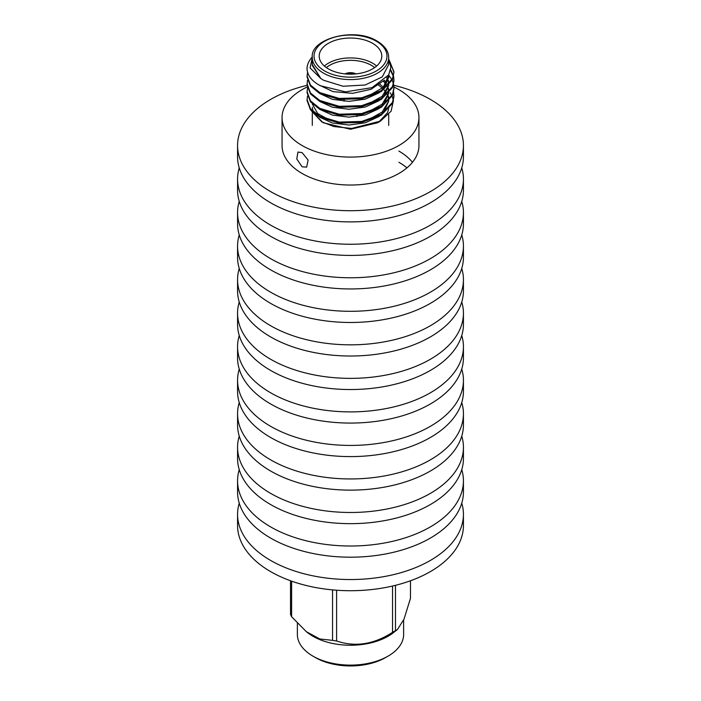 <?xml version="1.0" encoding="UTF-8"?>
<svg xmlns="http://www.w3.org/2000/svg" width="701" height="701" viewBox="0 0 701 701"><rect width="100%" height="100%" fill="white"/><g stroke="black" fill="none" stroke-linecap="round" stroke-linejoin="round"><path stroke-width="1.05" d="M390.22 92.725L391.92 95.651M392.157 96.16L393.331 100.041M393.419 100.664L391.105 111.214L380.398 121.142L351.639 128.449L333.825 126.531L321.689 121.764L311.305 110.732M380.398 121.142L377.515 122.798L350.5 129.256L323.485 122.798L321.689 121.764M378.864 121.983L387.451 112.817L388.538 109.277M312.295 107.2L313.04 111.547M313.671 113.071L322.609 122.281M312.295 57.491L310.07 67.962L320.839 78.521L312.295 65.491L312.295 64.623L320.839 78.521L323.485 80.212L343.043 86.258L365.125 85.005L382.264 76.882L388.704 64.632L388.704 57.526A38.205 22.055 180 0 1 365.125 77.907A38.205 22.055 180 0 1 323.485 73.123A38.205 22.055 180 0 1 312.295 57.526C309.798 38.748 354.724 26.699 377.156 41.131C384.796 45.767 388.652 51.234 388.704 57.526M307.047 69.294A43.462 25.096 180 0 1 307.038 68.908L307.047 69.294C307.669 75.822 312.094 81.298 320.304 85.724L345.497 91.866L372.029 87.651L388.669 74.937L390.913 67.007L388.704 59.138M389.958 61.793L393.953 72.396M388.967 59.611L393.962 71.914L392.481 79.686L381.23 91.594L361.751 98.745L339.249 99.402L319.77 93.557L310.438 86.021L307.038 76.812L307.555 72.194M393.962 71.914L392.481 78.731L381.23 90.631L361.751 97.781L339.249 98.438L319.77 92.602L310.438 85.066L307.038 75.857M393.585 92.103L393.962 96.528L392.481 103.345L381.23 115.244L361.751 122.395L339.249 123.052L319.77 117.216L310.438 109.68L307.038 100.471L307.502 96.046M393.962 95.573L392.481 102.381L381.23 114.289L361.751 121.439L339.249 122.097L319.77 116.261L310.438 108.716L307.038 99.516M393.585 84.216L393.962 88.641L392.481 95.459L381.23 107.358L361.751 114.517L339.249 115.174L319.77 109.33L310.438 101.794L307.038 92.585L307.502 88.16M388.704 75.077L391.973 79.791M392.209 80.264L393.471 83.743M393.962 87.686L392.481 94.495L381.23 106.403L361.751 113.553L339.249 114.21L319.77 108.375L310.438 100.83L307.038 91.629M390.501 70.424L393.349 76.33M393.471 76.812L393.953 80.282M393.585 76.339L393.962 80.755L392.481 87.572L381.23 99.472L361.751 106.631L339.249 107.288L319.77 101.443L310.438 93.908L307.038 84.698L307.502 80.273M390.659 69.697L393.471 75.857M393.962 79.8L392.481 86.617L381.23 98.517L361.751 105.667L339.249 106.324L319.77 100.488L310.438 92.953L307.038 83.743M388.669 108.182L388.704 106.894M372.625 43.331A31.291 18.068 0 0 0 338.522 39.414A31.291 18.068 0 0 0 319.209 56.106A31.291 18.068 0 0 0 328.375 68.882A31.291 18.068 0 0 0 362.478 72.799A31.291 18.068 0 0 0 381.791 56.106A31.291 18.068 0 0 0 372.625 43.331M324.37 66.043A31.291 18.068 180 0 1 372.625 63.204A31.291 18.068 180 0 1 376.63 66.043M374.667 67.576A29.556 17.061 0 0 0 371.399 65.333A29.556 17.061 0 0 0 326.333 67.576M355.968 73.894A8.167 4.714 0 0 0 345.032 73.894M355.731 73.92A8.167 4.714 0 0 0 345.269 73.92M352.989 74.113A6.432 3.715 0 0 0 348.011 74.113M384.402 80.177L370.917 89.342L352.55 93.347L333.063 91.629L318.675 84.83M388.538 75.156L388.669 76.321M367.596 96.449L383.175 87.423L388.704 75.331L388.704 77.32L383.377 89.211M379.18 92.786L365.3 99.13L348.975 101.365L332.379 99.332L319.84 93.601M386.707 77.75L387.837 80.264M388.152 81.263L388.669 84.216M388.704 85.434L383.377 97.088M379.18 100.672L365.291 107.016L348.975 109.251L332.37 107.218L319.831 101.479M383.333 81.123L385.83 84.19M386.453 85.189L387.013 86.223M387.329 86.88L387.837 88.151M388.152 89.15L388.687 92.383M388.704 93.321L383.377 104.975M379.188 108.55L365.3 114.903L348.967 117.137L332.362 115.104L319.822 109.365M378.102 84.76L383.465 89.141M383.99 89.719L387.013 94.109M387.329 94.766L387.837 96.046M388.152 97.036L388.687 100.269M388.704 101.207L383.377 112.861M379.197 116.436L365.309 122.789L348.975 125.023L332.362 122.99L319.822 117.251M388.398 80.273L388.704 85.207M388.494 85.671L382.106 96.344L367.683 104.309M384.332 80.247L386.453 83.209M388.398 88.16L388.704 93.093M388.494 93.557L382.133 104.212L367.753 112.178M379.031 83.401L384.525 88.352M388.398 96.055L388.704 100.979M388.494 101.443L382.15 112.072L367.823 120.037M329.777 120.221L317.623 113.483L312.348 104.055M388.494 109.33L387.451 112.817M307.038 68.935L307.038 68.908A43.462 25.096 180 0 1 312.304 56.939M395.487 585.326L395.487 630.628L397.467 629.48L393.261 632.775A53.127 30.669 180 0 1 388.065 636.263A53.127 30.669 180 0 1 307.739 632.775L306.267 631.627M397.467 629.48L404.004 619.167L410.471 598.347L410.471 580.77M395.487 630.628A61.557 35.541 180 0 1 394.023 631.505A61.557 35.541 180 0 1 392.525 632.337L392.525 586.036M297.373 623.347L297.373 634.449A53.127 30.669 0 0 0 312.935 656.136A53.127 30.669 0 0 0 388.065 656.136L388.065 656.136A53.127 30.669 0 0 0 403.627 634.449L403.627 620.07M385.603 657.556L388.065 656.136L385.603 657.556A49.648 28.662 180 0 1 315.397 657.556L312.935 656.136M336.603 590.224L336.603 640.994C355.179 647.321 373.826 644.438 392.525 632.337M336.603 640.994A61.557 35.541 180 0 1 332.554 640.363L332.554 589.892M291.616 581.155L291.616 616.731L306.276 631.627L319.744 638.962L332.554 640.363M291.616 616.731A61.557 35.541 180 0 1 290.529 614.391L290.529 580.77M239.243 503.169A112.931 65.202 0 0 0 237.569 514.341A112.931 65.202 0 0 0 270.647 560.45A112.931 65.202 0 0 0 393.717 574.583A112.931 65.202 0 0 0 463.431 514.341A112.931 65.202 0 0 0 461.757 503.169M237.569 514.341L237.569 525.522A112.931 65.202 0 0 0 270.647 571.622A112.931 65.202 0 0 0 393.717 585.756A112.931 65.202 0 0 0 463.431 525.522L463.431 514.341M239.243 469.635A112.931 65.202 0 0 0 237.569 480.816A112.931 65.202 0 0 0 270.647 526.915A112.931 65.202 0 0 0 393.717 541.049A112.931 65.202 0 0 0 463.431 480.816A112.931 65.202 0 0 0 461.757 469.635M237.569 480.816L237.569 491.988A112.931 65.202 0 0 0 270.647 538.096A112.931 65.202 0 0 0 393.717 552.23A112.931 65.202 0 0 0 463.431 491.988L463.431 480.816M239.243 436.11A112.931 65.202 0 0 0 237.569 447.282A112.931 65.202 0 0 0 270.647 493.39A112.931 65.202 0 0 0 393.717 507.524A112.931 65.202 0 0 0 463.431 447.282A112.931 65.202 0 0 0 461.757 436.11M237.569 447.282L237.569 458.463A112.931 65.202 0 0 0 270.647 504.562A112.931 65.202 0 0 0 393.717 518.696A112.931 65.202 0 0 0 463.431 458.463L463.431 447.282M239.243 402.576A112.931 65.202 0 0 0 237.569 413.756A112.931 65.202 0 0 0 270.647 459.856A112.931 65.202 0 0 0 393.717 473.99A112.931 65.202 0 0 0 463.431 413.756A112.931 65.202 0 0 0 461.757 402.576M237.569 413.756L237.569 424.929A112.931 65.202 0 0 0 270.647 471.037A112.931 65.202 0 0 0 393.717 485.171A112.931 65.202 0 0 0 463.431 424.929L463.431 413.756M239.243 369.05A112.931 65.202 0 0 0 237.569 380.222A112.931 65.202 0 0 0 270.647 426.331A112.931 65.202 0 0 0 393.717 440.465A112.931 65.202 0 0 0 463.431 380.222A112.931 65.202 0 0 0 461.757 369.05M237.569 380.222L237.569 391.403A112.931 65.202 0 0 0 270.647 437.503A112.931 65.202 0 0 0 393.717 451.637A112.931 65.202 0 0 0 463.431 391.403L463.431 380.222M239.243 335.516A112.931 65.202 0 0 0 237.569 346.697A112.931 65.202 0 0 0 270.647 392.797A112.931 65.202 0 0 0 393.717 406.93A112.931 65.202 0 0 0 463.431 346.697A112.931 65.202 0 0 0 461.757 335.516M237.569 346.697L237.569 357.869A112.931 65.202 0 0 0 270.647 403.978A112.931 65.202 0 0 0 393.717 418.111A112.931 65.202 0 0 0 463.431 357.869L463.431 346.697M239.243 301.991A112.931 65.202 0 0 0 237.569 313.163A112.931 65.202 0 0 0 270.647 359.271A112.931 65.202 0 0 0 393.717 373.405A112.931 65.202 0 0 0 463.431 313.163A112.931 65.202 0 0 0 461.757 301.991M237.569 313.163L237.569 324.344A112.931 65.202 0 0 0 270.647 370.443A112.931 65.202 0 0 0 393.717 384.577A112.931 65.202 0 0 0 463.431 324.344L463.431 313.163M239.243 268.457A112.931 65.202 0 0 0 237.569 279.638A112.931 65.202 0 0 0 270.647 325.737A112.931 65.202 0 0 0 393.717 339.871A112.931 65.202 0 0 0 463.431 279.638A112.931 65.202 0 0 0 461.757 268.457M237.569 279.638L237.569 290.81A112.931 65.202 0 0 0 270.647 336.918A112.931 65.202 0 0 0 393.717 351.052A112.931 65.202 0 0 0 463.431 290.81L463.431 279.638M239.243 234.931A112.931 65.202 0 0 0 237.569 246.104A112.931 65.202 0 0 0 270.647 292.212A112.931 65.202 0 0 0 393.717 306.346A112.931 65.202 0 0 0 463.431 246.104A112.931 65.202 0 0 0 461.757 234.931M237.569 246.104L237.569 257.285A112.931 65.202 0 0 0 270.647 303.384A112.931 65.202 0 0 0 393.717 317.518A112.931 65.202 0 0 0 463.431 257.285L463.431 246.104M239.243 201.397A112.931 65.202 0 0 0 237.569 212.578A112.931 65.202 0 0 0 270.647 258.678A112.931 65.202 0 0 0 393.717 272.812A112.931 65.202 0 0 0 463.431 212.578A112.931 65.202 0 0 0 461.757 201.397M237.569 212.578L237.569 223.75A112.931 65.202 0 0 0 270.647 269.859A112.931 65.202 0 0 0 393.717 283.993A112.931 65.202 0 0 0 463.431 223.75L463.431 212.578M239.243 167.872A112.931 65.202 0 0 0 237.569 179.044A112.931 65.202 0 0 0 270.647 225.152A112.931 65.202 0 0 0 393.717 239.286A112.931 65.202 0 0 0 463.431 179.044A112.931 65.202 0 0 0 461.757 167.872M237.569 179.044L237.569 190.225A112.931 65.202 0 0 0 270.647 236.325A112.931 65.202 0 0 0 393.717 250.459A112.931 65.202 0 0 0 463.431 190.225L463.431 179.044M412.477 162.281A68.444 39.519 0 0 0 398.895 151.109M406.939 167.872A68.444 39.519 0 0 0 398.895 162.281M307.231 86.959A68.444 39.519 0 0 0 282.056 117.575L282.056 145.519A68.444 39.519 0 0 0 302.105 173.462A68.444 39.519 0 0 0 376.691 182.023A68.444 39.519 0 0 0 418.944 145.519L418.944 117.575A68.444 39.519 0 0 0 398.895 89.632A68.444 39.519 0 0 0 393.944 87.047M307.056 85.338A112.931 65.202 0 0 0 237.569 145.519A112.931 65.202 0 0 0 270.647 191.618A112.931 65.202 0 0 0 393.717 205.752A112.931 65.202 0 0 0 463.431 145.519A112.931 65.202 0 0 0 430.353 99.411A112.931 65.202 0 0 0 393.778 85.294M237.569 145.519L237.569 156.691A112.931 65.202 0 0 0 270.647 202.799A112.931 65.202 0 0 0 393.717 216.933A112.931 65.202 0 0 0 463.431 156.691L463.431 145.519M302.105 152.616L297.951 152.073L296.76 158.961L302.105 166.812L306.644 167.127L308.116 160.082L302.105 152.616M282.056 117.575A68.444 39.519 0 0 0 302.105 145.519A68.444 39.519 0 0 0 376.691 154.08A68.444 39.519 0 0 0 418.944 117.575M324.712 70.994A36.47 21.056 0 0 0 376.288 70.994A36.47 21.056 0 0 0 376.288 41.219A36.47 21.056 0 0 0 324.712 41.219A36.47 21.056 0 0 0 324.712 70.994M388.704 125.4L388.704 114.5M344.068 101.233L344.068 99.831M356.932 116.576L356.932 115.227M312.295 125.4L312.295 112.905M312.295 64.623L312.295 57.526"/></g></svg>
